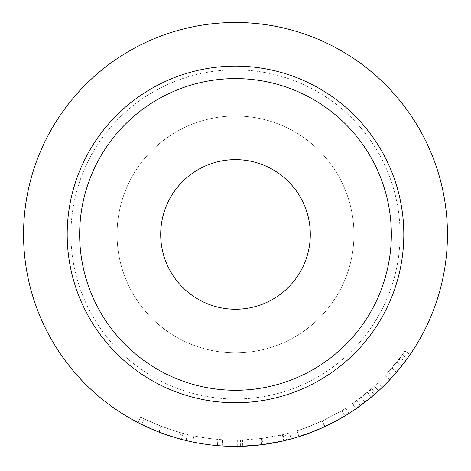 <?xml version="1.0" encoding="UTF-8"?>
<svg xmlns="http://www.w3.org/2000/svg" width="471" height="471" viewBox="0 0 471 471"><rect width="100%" height="100%" fill="white"/><g stroke="black" fill="none" stroke-linecap="round" stroke-linejoin="round"><path stroke-width="0.35" stroke-dasharray="2.35 1.77" d="M160.693 234.428A74.807 74.807 0 0 1 235.5 159.622A74.807 74.807 0 0 1 310.307 234.428A74.807 74.807 0 0 1 235.5 309.235A74.807 74.807 0 0 1 160.693 234.428M117.055 234.428A118.445 118.445 0 0 1 235.5 115.984A118.445 118.445 0 0 1 353.945 234.428A118.445 118.445 0 0 1 235.5 352.867A118.445 118.445 0 0 1 117.055 234.428A118.445 118.445 0 0 1 235.5 115.984A118.445 118.445 0 0 1 353.945 234.428A118.445 118.445 0 0 1 235.5 352.867A118.445 118.445 0 0 1 117.055 234.428M403.812 234.428A168.312 168.312 0 0 1 235.5 402.74A168.312 168.312 0 0 1 67.188 234.428A168.312 168.312 0 0 1 235.5 66.117A168.312 168.312 0 0 1 403.812 234.428A168.312 168.312 0 0 1 235.5 402.74A168.312 168.312 0 0 1 67.188 234.428A168.312 168.312 0 0 1 235.5 66.117A168.312 168.312 0 0 1 403.812 234.428A168.312 168.312 0 0 1 235.5 402.74A168.312 168.312 0 0 1 67.188 234.428A168.312 168.312 0 0 1 235.5 66.117A168.312 168.312 0 0 1 403.812 234.428M400.073 234.428A164.573 164.573 0 0 1 235.5 399.002A164.573 164.573 0 0 1 70.927 234.428A164.573 164.573 0 0 1 235.5 69.855A164.573 164.573 0 0 1 400.073 234.428A164.573 164.573 0 0 1 235.5 399.002A164.573 164.573 0 0 1 70.927 234.428A164.573 164.573 0 0 1 235.5 69.855A164.573 164.573 0 0 1 400.073 234.428M399.072 359.179A205.715 205.715 0 0 0 404.966 351.042L410.106 354.581L404.966 351.042A205.715 205.715 0 0 1 402.322 354.804L407.374 358.449A211.95 211.95 0 0 0 410.106 354.581A211.95 211.95 0 0 1 404.03 362.958L399.072 359.179L385.184 375.546L392.007 367.939L400.15 357.754A205.715 205.715 0 0 0 402.322 354.804L388.298 372.167L396.664 362.276A205.715 205.715 0 0 0 402.322 354.804L407.374 358.449A211.95 211.95 0 0 1 405.137 361.493L400.15 357.754M402.564 364.86L399.956 368.128M391.737 368.251L396.47 372.308L396.076 372.773M395.828 373.056L394.898 374.121M393.727 375.446L392.926 376.341L388.298 372.167M390.842 378.619L405.137 361.493M375.776 393.32A211.95 211.95 0 0 0 382.093 387.509A211.95 211.95 0 0 1 374.286 394.621L370.2 389.906L361.222 397.259L352.897 403.359L367.333 392.349L352.355 403.729L355.893 408.863A211.95 211.95 0 0 0 360.668 405.466L375.776 393.32L371.648 388.646L356.989 400.438A205.715 205.715 0 0 1 352.355 403.729M372.414 396.223L371.678 396.841M371.001 397.406L369.376 398.743M368.64 399.337L368.192 399.702M367.886 399.944L367.192 400.497M366.279 401.221L365.92 401.498M365.031 402.193L361.222 397.259M352.897 403.359L356.453 408.475L371.331 397.135L367.333 392.349M326.356 425.919L324.896 426.602C337.336 420.356 344.071 416.77 345.102 415.84L343.818 416.611M322.676 427.621L321.334 428.221M320.292 428.675L319.921 428.84M315.647 430.641L314.428 431.136M297.083 430.712C298.62 430.624 306.962 427.397 322.099 421.027C336.741 413.579 344.637 409.264 345.785 408.08C344.796 409.158 337.024 413.414 322.476 420.856C307.121 427.338 298.655 430.624 297.083 430.712L298.95 436.658C300.498 436.582 309.088 433.261 324.725 426.679C339.774 419.025 347.91 414.58 349.129 413.344L348.728 413.597M333.568 422.322L327.898 425.178M327.875 425.189L327.528 425.354M262.806 444.612L281.634 441.298L280.274 435.21L262 438.43L262.806 444.612A211.95 211.95 0 0 1 261.746 444.748L237.708 446.367A211.95 211.95 0 0 1 232.951 446.361L233.021 440.126A205.715 205.715 0 0 0 237.643 440.132L237.708 446.367M281.634 441.298L286.545 440.138A211.95 211.95 0 0 0 291.155 438.937L289.518 432.926L282.965 434.592L284.407 440.656A211.95 211.95 0 0 1 283.748 440.815L282.329 434.745L261.523 438.489L262.312 444.677M261.523 438.489L240.493 440.085L240.646 446.314A211.95 211.95 0 0 1 239.957 446.331L239.827 440.097L233.021 440.126M222.129 445.955A211.95 211.95 0 0 1 192.645 441.998L193.905 435.893A205.715 205.715 0 0 0 217.938 439.39A205.715 205.715 0 0 1 193.905 435.893L192.645 441.998L193.905 435.893A205.715 205.715 0 0 0 217.938 439.39A205.715 205.715 0 0 1 193.905 435.893L192.645 441.998A211.95 211.95 0 0 0 217.408 445.601A211.95 211.95 0 0 1 192.645 441.998A211.95 211.95 0 0 0 217.408 445.601A211.95 211.95 0 0 1 192.645 441.998A211.95 211.95 0 0 0 222.129 445.955L222.524 439.731A205.715 205.715 0 0 1 193.905 435.893A205.715 205.715 0 0 0 222.524 439.731L222.129 445.955M185.586 440.414L179.557 438.86C173.899 437.382 167.011 435.11 158.892 432.048C150.108 428.528 143.131 425.378 137.974 422.605L159.227 432.178C172.574 436.864 179.981 439.26 181.447 439.366L181.029 439.26M157.667 431.566L153.187 429.74M183.036 433.344C181.582 433.238 174.294 430.871 161.176 426.249L144.432 418.89L141.671 424.477L144.432 418.89L161.471 426.361C174.429 430.912 181.618 433.238 183.036 433.344L181.447 439.366L177.779 438.366M174.305 437.353L169.213 435.746M168.176 435.404L165.168 434.368M161.206 426.261C152.616 422.817 145.827 419.755 140.841 417.07L137.974 422.605L140.841 417.07L144.432 418.89L140.841 417.07C145.851 419.761 152.622 422.817 161.147 426.237C169.018 429.205 175.707 431.412 181.205 432.849L187.499 434.462C185.815 434.468 177.055 431.73 161.206 426.261L158.951 432.072L156.307 431.024M153.093 429.699L149.796 428.274M141.135 424.212L139.734 423.511M447.45 234.428A211.95 211.95 0 0 1 235.5 446.378A211.95 211.95 0 0 1 23.55 234.428A211.95 211.95 0 0 1 235.5 22.478A211.95 211.95 0 0 1 447.45 234.428M159.227 432.178L161.471 426.361M158.921 432.06L161.176 426.249M158.892 432.048L161.147 426.237M179.557 438.86L181.205 432.849M186.039 440.526L187.499 434.462M217.408 445.601L217.938 439.39L217.408 445.601M262 438.43A205.715 205.715 0 0 1 260.975 438.56L261.746 444.748M237.643 440.132L242.547 440.02L242.759 446.255M242.547 440.02L260.975 438.56M240.493 440.085A205.715 205.715 0 0 1 239.827 440.097M282.965 434.592A205.715 205.715 0 0 1 282.329 434.745M289.518 432.926A205.715 205.715 0 0 1 285.043 434.091L286.545 440.138M280.274 435.21L285.043 434.091M324.725 426.679L322.099 421.027M349.129 413.344L345.785 408.08M325.108 426.502L322.476 420.856M341.875 410.506C340.798 411.454 334.263 414.933 322.27 420.95C334.345 414.886 340.88 411.407 341.875 410.506L345.102 415.84L344.766 416.04M301.452 429.281C302.888 429.069 309.824 426.29 322.27 420.95C309.724 426.332 302.788 429.11 301.452 429.281L303.454 435.186C304.92 434.974 312.073 432.107 324.896 426.602L322.27 420.95L324.896 426.602M303.86 435.051L303.454 435.186M360.668 405.466L356.989 400.438M370.2 389.906A205.715 205.715 0 0 0 377.783 383.005L382.093 387.509L377.783 383.005A205.715 205.715 0 0 1 374.427 386.149L378.637 390.747L374.427 386.149A205.715 205.715 0 0 1 371.648 388.646M367.368 392.319L356.641 400.691L367.192 392.467A205.715 205.715 0 0 0 374.427 386.149L367.368 392.319L371.36 397.106M360.58 405.537L360.309 405.731L356.641 400.691M370.012 398.225L367.615 400.162M378.637 390.747L374.427 386.149L378.637 390.747A211.95 211.95 0 0 1 371.183 397.253L367.192 392.467M360.309 405.731L371.183 397.253M389.717 379.82L385.184 375.546M396.747 371.984L392.007 367.939M400.503 367.457L399.29 368.946M394.657 374.398L393.662 375.522M393.15 376.093L401.551 366.15L396.664 362.276M401.804 365.826L396.918 361.958M407.374 358.449L402.322 354.804L407.374 358.449A211.95 211.95 0 0 1 401.551 366.15"/><path stroke-width="0.71" d="M79.652 234.428A155.848 155.848 0 0 0 235.5 390.271A155.848 155.848 0 0 0 391.348 234.428A155.848 155.848 0 0 0 235.5 78.58A155.848 155.848 0 0 0 79.652 234.428M403.812 234.428A168.312 168.312 0 0 1 235.5 402.74A168.312 168.312 0 0 1 67.188 234.428A168.312 168.312 0 0 1 235.5 66.117A168.312 168.312 0 0 1 403.812 234.428M160.693 234.428A74.807 74.807 0 0 1 235.5 159.622A74.807 74.807 0 0 1 310.307 234.428A74.807 74.807 0 0 1 235.5 309.235A74.807 74.807 0 0 1 160.693 234.428M404.03 362.958L402.564 364.86M399.956 368.128L398.931 369.382M398.796 369.547L396.47 372.308M394.898 374.121L393.727 375.446M392.926 376.341L390.842 378.619M374.286 394.621L372.414 396.223M371.678 396.841L371.001 397.406M369.376 398.743L368.64 399.337M368.192 399.702L367.886 399.944M367.192 400.497L366.279 401.221M365.92 401.498L363.335 403.488M363.135 403.635L357.277 407.904M357.012 408.086L356.453 408.475M371.331 397.135L355.893 408.863M348.728 413.597L345.102 415.84C343.983 416.817 337.248 420.403 324.896 426.602L322.676 427.621M321.334 428.221L320.292 428.675M319.921 428.84L315.647 430.641M314.428 431.136L298.95 436.658M343.818 416.611L333.568 422.322M327.528 425.354L326.356 425.919M291.155 438.937L284.407 440.656M283.748 440.815L262.312 444.677L240.646 446.314M239.957 446.331L232.951 446.361M185.586 440.414L181.447 439.366C179.946 439.26 172.433 436.823 158.921 432.06L157.667 431.566M153.187 429.74L139.734 423.511M177.779 438.366L174.305 437.353M169.213 435.746L168.176 435.404M165.168 434.368L158.951 432.072M156.307 431.024L153.093 429.699M149.796 428.274L141.135 424.212M447.45 234.428A211.95 211.95 0 0 1 235.5 446.378A211.95 211.95 0 0 1 23.55 234.428A211.95 211.95 0 0 1 235.5 22.478A211.95 211.95 0 0 1 447.45 234.428M324.896 426.602C311.979 432.142 304.831 435.01 303.454 435.186M378.637 390.747L370.012 398.225M367.615 400.162L360.58 405.537M407.374 358.449L400.503 367.457M399.29 368.946L394.657 374.398M393.662 375.522L393.15 376.093"/></g></svg>
